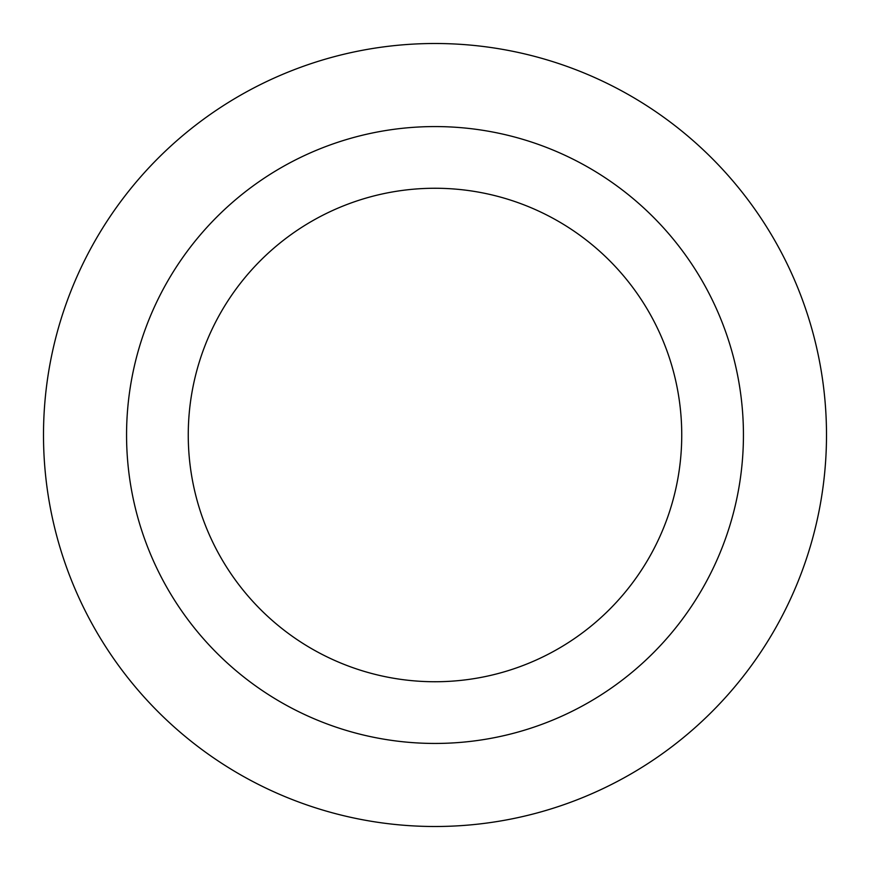 <?xml version="1.0" encoding="UTF-8"?>
<svg xmlns="http://www.w3.org/2000/svg" width="870" height="870" viewBox="0 0 870 870"><rect width="100%" height="100%" fill="white"/><g stroke="black" fill="none" stroke-linecap="round" stroke-linejoin="round"><path stroke-width="1.3" d="M435 188.257A246.743 246.743 0 0 1 648.683 558.377A246.743 246.743 0 0 1 221.317 558.377A246.743 246.743 0 0 1 435 188.257M435 126.574A308.426 308.426 0 0 1 702.112 589.218A308.426 308.426 0 0 1 167.888 589.218A308.426 308.426 0 0 1 435 126.574M435 43.5A391.5 391.5 0 0 1 774.05 630.75A391.5 391.5 0 0 1 95.95 630.75A391.5 391.5 0 0 1 435 43.5A391.5 391.5 0 0 1 774.05 630.75A391.5 391.5 0 0 1 95.95 630.75A391.5 391.5 0 0 1 435 43.5"/></g></svg>
